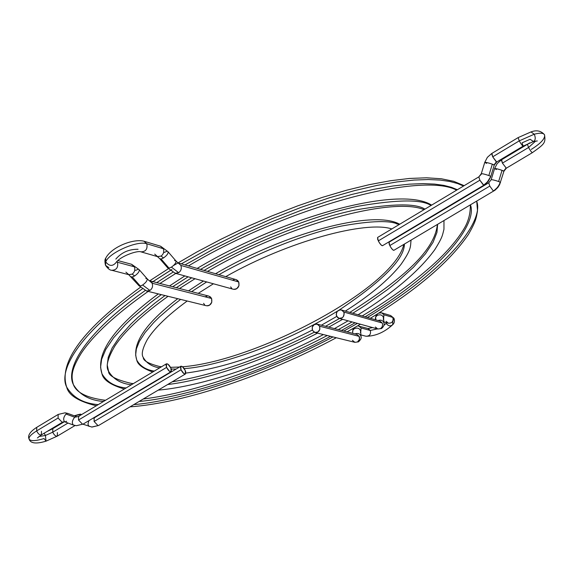 <?xml version="1.0" encoding="UTF-8"?>
<svg xmlns="http://www.w3.org/2000/svg" width="574" height="574" viewBox="0 0 574 574"><rect width="100%" height="100%" fill="white"/><g stroke="black" fill="none" stroke-linecap="round" stroke-linejoin="round"><path stroke-width="0.86" d="M356.755 334.362L359.195 336.371L359.568 337.663L359.252 339.908L357.509 341.91L358.542 341.817L357.509 341.91L359.41 339.471L359.195 336.371L319.596 326.211C320.45 330.272 318.929 332.368 315.047 332.511L312.478 330.38C311.639 326.297 313.167 324.202 317.07 324.102L319.596 326.211L359.195 336.371L356.777 334.369L317.171 324.123M361.01 336.594C360.228 333.781 358.183 332.877 354.897 333.881C358.14 332.877 360.178 333.759 361.01 336.529L361.01 336.558C361.677 337.792 360.845 339.564 358.506 341.839L354.883 342.326L352.4 340.303M352.558 331.6L352.823 330.287L354.352 328.651L354.366 327.754L354.352 328.651L352.823 330.287L352.658 333.307M386.194 323.334C388.182 326.089 390.334 326.57 392.645 324.776C390.327 326.57 388.182 326.089 386.194 323.334L383.841 325.408L386.194 323.334L385.893 322.502L386.194 323.334L386.618 322.71L386.194 323.334M383.877 321.921L388.411 323.227C392.164 323.219 393.635 321.282 392.831 317.429L393.951 318.24L392.831 317.429C393.635 321.311 392.15 323.234 388.376 323.219L386.13 321.304M378.625 313.16L381.645 312.823L383.898 314.753L392.831 317.429L383.898 314.753L383.611 318.922L383.898 314.753L381.617 312.816M383.984 323.227C383.21 320.5 381.215 319.596 378.008 320.507C381.172 319.596 383.167 320.479 383.984 323.155L383.518 317.809C382.571 314.99 380.462 314.179 377.197 315.377L377.276 314.007L377.197 315.377C380.512 314.172 382.621 315.011 383.525 317.896L383.253 319.338M383.984 323.155C384.544 324.755 383.726 326.556 381.531 328.55L377.778 328.995L381.559 328.529L377.8 328.995L375.396 327.001M392.645 324.776L392.896 321.196L393.951 318.24C394.89 320.959 394.438 323.155 392.594 324.834C384.142 332.432 375.288 336.235 366.025 336.249C369.678 336.163 371.098 334.233 370.302 330.459L377.427 328.895L370.302 330.459C371.098 334.255 369.656 336.185 365.982 336.235M361.01 336.529L360.666 331.148C359.755 328.292 357.645 327.46 354.352 328.651C357.688 327.453 359.798 328.314 360.666 331.227L360.407 332.568M357.537 325.924L358.764 326.018L361.103 327.976L360.73 332.246L361.103 327.976L370.302 330.459L361.103 327.976L358.743 326.01M368.02 328.536L370.302 330.459L367.984 328.522L372.648 327.582M375.382 318.448L375.647 317.035L377.197 315.377L375.647 317.035L375.877 319.89L375.647 317.035L375.482 319.775M343.797 312.034C344.651 316.181 343.08 318.29 339.091 318.348L336.601 316.252C335.754 312.077 337.34 309.974 341.358 309.946L343.797 312.034L382.262 323.033L343.797 312.034L344.213 313.641L343.245 316.826L342.004 317.924L338.925 318.305L337.562 317.537L336.185 314.645L337.153 311.46L339.901 309.845L341.465 309.982L343.797 312.034M379.895 321.053L382.262 323.033L382.643 324.324L382.126 326.993L380.562 328.593L382.126 326.993L382.643 324.324L382.262 323.033L379.923 321.06L341.444 309.974M390.629 315.535L392.831 317.429L390.6 315.521L381.645 312.823L379.392 312.672M312.478 330.38L314.774 332.439L317.817 332.066L319.811 329.49L319.596 326.211L317.293 324.159L314.258 324.532L312.263 327.108L312.478 330.38M431.009 204.753L431.612 205.133L431.009 204.753C399.289 185.624 285.414 215.738 197.169 268.417M131.123 383.346L132.58 384.071L131.123 383.346L133.333 383.619M147.166 385.936L147.798 385.936L147.166 385.936M167.68 384.508C199.25 380.964 257.073 364.454 317.53 333.121C257.073 364.454 199.25 380.964 167.68 384.508M328.802 327.13L342.635 319.323L328.802 327.13M352.788 313.239L365.107 305.418L387.364 289.712L397.093 282.006L413.402 267.305L425.356 253.938L433.076 242.257L436.965 232.398L437.61 224.362L436.965 232.398L433.076 242.257L425.356 253.938L413.402 267.305L397.093 282.006L387.364 289.712L365.107 305.418L352.788 313.239M126.065 387.974C114.793 386.754 106.75 382.019 101.95 373.76L100.565 367.288L101.655 359.202L105.803 349.401L113.544 337.849L125.304 324.662L132.759 317.537L150.79 302.455L161.294 294.634L150.79 302.455L132.759 317.537L125.304 324.662L113.544 337.849L105.803 349.401L101.655 359.202L100.565 367.288L101.95 373.76C95.298 353.498 114.083 326.871 158.288 293.895M172.674 286.742L188.114 276.819L172.674 286.742M200.541 269.385C255.99 237.198 319.266 214.066 359.087 206.08C397.753 199.472 421.732 199.278 431.009 205.492C421.732 199.278 397.753 199.472 359.087 206.08C319.266 214.066 255.99 237.198 200.541 269.385M424.918 209.137C415.856 203.261 392.795 203.519 355.729 209.912C317.566 217.611 257.188 239.674 204.079 270.404M191.687 277.802L176.311 287.682M165.003 295.553L154.994 303.036L137.825 317.458L130.728 324.274L119.543 336.873L112.181 347.916L108.249 357.286L107.223 365.021L108.565 371.22C113.107 379.048 120.705 383.576 131.367 384.802C120.705 383.576 113.107 379.048 108.565 371.22C105.516 366.843 107.596 358.477 114.8 346.122C124.501 331.399 142.259 314.796 168.06 296.306M396.397 223.817L399.633 224.269L398.901 223.817C371.844 209.775 284.489 233.324 215.566 273.719M159.393 366.477L160.799 367.188L159.393 366.477M171.267 369.046L176.153 369.039L171.267 369.046M184.154 368.573C212.057 367.267 279.387 347.062 337.469 311.101C279.387 347.062 212.057 367.267 184.154 368.573M339.263 309.982C382.65 281.009 404.369 259.032 404.412 244.058C404.369 259.032 382.65 281.009 339.263 309.982M154.277 371.091C146.097 369.907 140.257 366.255 136.77 360.135L135.643 355.134L136.368 348.913L139.382 341.401L145.086 332.568L153.789 322.48L159.328 317.02L172.781 305.433L180.638 299.406L172.781 305.433L159.328 317.02L153.789 322.48L145.086 332.568L139.382 341.401L136.368 348.913L135.643 355.134L136.77 360.135C131.59 344.005 145.244 323.521 177.739 298.688M191.608 291.642L206.676 281.927L191.608 291.642M218.931 274.688C262.203 250.056 310.484 232.47 341.566 226.034C371.823 220.624 390.951 220.172 398.944 224.678C390.951 220.172 371.823 220.624 341.566 226.034C310.484 232.47 262.203 250.056 218.931 274.688M161.488 366.779L159.342 366.47C148.444 363.6 143.091 360.616 143.306 357.516C146.564 363.256 152.017 366.707 159.651 367.877C152.017 366.707 146.564 363.256 143.306 357.516C141.089 354.517 142.438 348.504 147.353 339.485C154.356 328.228 167.63 315.406 187.181 301.013M461.518 185.065L463.598 185.416M476.65 201.201C484.32 220.079 450.109 267.828 367.425 317.458M357.415 323.392L343.898 331.04M332.985 336.931C251.103 380.246 173.011 401.477 133.792 404.613M114.757 405.617L114.14 405.617M103.241 399.992L104.741 400.731L103.241 399.992L105.566 400.236M119.342 402.518L119.966 402.518L119.342 402.518M139.102 401.463C177.115 398.27 252.043 377.771 330.581 336.335C252.043 377.771 177.115 398.27 139.102 401.463M341.544 330.43L355.105 322.753L341.544 330.43M365.143 316.798C444.47 269.077 477.496 223.229 470.45 204.882C477.496 223.229 444.47 269.077 365.143 316.798M98.233 404.627C83.488 403.493 72.963 397.617 66.656 386.998C58.641 371.622 75.868 335.56 142.33 288.873C75.868 335.56 58.641 371.622 66.656 386.998C58.455 362.33 83.051 329.081 140.436 287.251M151.694 282.451L171.92 269.5M181.319 263.853L210.773 247.459L241.324 232.276L271.889 218.766L301.472 207.243L329.254 197.843L354.646 190.582L377.312 185.337L397.1 181.915L414.055 180.064L428.326 179.533L440.143 180.078L449.772 181.463L457.478 183.508L463.541 186.026L457.478 183.508L449.772 181.463L440.143 180.078L428.326 179.533L414.055 180.064L397.1 181.915L377.312 185.337L354.646 190.582L329.254 197.843L301.472 207.243L271.889 218.766L241.324 232.276L210.773 247.459L181.319 263.853M457.356 189.729L451.444 187.325L443.932 185.395L434.583 184.096L423.117 183.615L409.305 184.168L392.917 185.983L373.81 189.32L351.962 194.399L327.496 201.409L300.74 210.464L272.263 221.557L242.838 234.551L213.413 249.145L185.015 264.915M172.817 272.277L156.724 282.616M145.179 290.544C81.924 335.324 65.687 369.735 73.364 384.53C79.37 394.675 89.4 400.336 103.463 401.499C89.4 400.336 79.37 394.675 73.364 384.53C71.248 376.91 70.595 370.359 81.321 353.139C93.49 334.879 115.776 314.301 148.178 291.405M170.306 270.498L152.921 281.633M488.768 182.79L491.172 179.712L488.768 182.79L389.043 242.206L389.789 245.579L489.794 186.084L488.761 182.797L489.794 186.084L493.375 191.02L496.553 188.502L498.993 185.223L500.27 182.216L498.634 181.506C494.731 180.193 492.241 179.59 491.172 179.705C492.212 179.583 494.702 180.186 498.634 181.506L502.049 170.335C498.117 169.007 495.627 168.419 494.573 168.569C495.656 168.426 498.146 169.014 502.049 170.335L503.893 171.296L505.988 168.117L503.678 171.066L502.049 170.335L498.634 181.506L500.492 182.439L497.636 187.268L494.056 190.59L493.375 191.02L489.794 186.084L389.789 245.579C391.482 248.686 392.838 250.271 393.857 250.321L495.025 190.202L497.902 187.397L499.61 184.67L503.893 171.296L506.311 168.204L502.422 163.131L506.318 168.196M496.431 169.531L494.573 168.569L491.172 179.712M486.659 163.375L484.75 162.377C485.841 162.227 488.366 162.822 492.327 164.164L494.006 164.91L496.345 161.911L492.707 156.824L519.262 140.867L534.272 134.208L530.979 131.941L534.272 134.208C540.098 132.687 543.549 132.931 544.604 134.94C543.549 132.931 540.098 132.687 534.272 134.208C535.75 137.839 535.492 140.278 533.483 141.527L523.194 146.112L522.046 142.854L530.154 139.26L533.447 141.534C535.485 140.307 535.757 137.868 534.272 134.208L519.262 140.867C521.127 144.167 522.448 145.918 523.208 146.105C522.412 145.868 521.099 144.124 519.262 140.867L492.707 156.824L491.99 153.645M382.564 245.658L381.251 245.12L379.213 242.515L377.663 239.365L377.584 237.464L378.309 240.886L479.864 180.207L483.523 185.244L487.319 182.058L490.77 176.505L487.85 181.413L483.875 185.309L479.864 180.207L378.309 240.886C380.031 244.058 381.43 245.672 382.485 245.722L485.217 184.405L488.137 181.549L490.512 177.273L494.228 165.154L492.327 164.164C488.338 162.815 485.812 162.22 484.75 162.385L481.285 173.721C482.339 173.585 484.865 174.195 488.854 175.536L492.327 164.164L488.854 175.536C484.887 174.202 482.368 173.592 481.285 173.721L478.838 176.871L481.521 173.958M532.407 152.634L532.399 152.634C531.639 152.397 530.362 150.682 528.561 147.496L535.686 141.039L528.561 147.496C530.39 150.732 531.675 152.44 532.407 152.627M527.406 144.296L528.561 147.496L502.422 163.131L528.561 147.496L527.42 144.289L529.637 142.869M544.604 134.94C545.2 138.628 540.751 143.45 531.251 149.419M484.75 162.385L487.369 157.341L491.631 153.559L492.707 156.824L496.689 161.997L494.228 165.154L496.689 161.997L523.194 146.112M479.864 180.207L478.831 176.878L479.864 180.207M490.533 176.268L488.854 175.536L490.533 176.268M491.638 153.552L518.114 137.617L519.262 140.867L518.15 137.609M527.42 144.289L501.36 159.902L502.422 163.131L501.69 159.988M393.879 250.307L392.666 249.74L390.679 247.186L389.143 244.086L389.05 242.199M167.694 267.879L169.021 268.151L161.1 258.996L159.78 258.738L167.694 267.879L175.206 273.267L233.417 289.282C237.887 289.174 239.659 286.742 238.741 281.985L180.853 265.425C181.858 268.388 181.126 270.813 178.65 272.7L175.099 273.238L178.65 272.7L171.439 267.125L169.021 268.151L167.723 267.914M160.469 246.181L163.303 248.707C164.308 251.692 163.568 254.146 161.079 256.061L163.518 257.956C167.027 255.401 168.505 253.299 167.952 251.642M115.862 262.77C112.518 266.515 109.146 266.228 105.731 261.895L105.501 265.31L105.731 261.895C109.146 266.228 112.518 266.515 115.862 262.77M111.779 270.282C116.493 270.117 118.395 267.441 117.469 262.246L116.5 261.852L117.469 262.246C118.402 267.405 116.522 270.081 111.83 270.289L111.722 270.261M145.803 278.419L147.044 278.655C147.604 280.334 146.133 282.451 142.625 285.013C146.083 282.501 147.568 280.392 147.073 278.684L139.145 269.644C139.625 271.337 138.126 273.439 134.66 275.965L132.185 274.114C134.639 272.227 135.371 269.787 134.395 266.817C135.371 269.787 134.639 272.227 132.185 274.114L128.727 274.673L139.008 285.744L140.257 286.017L132.293 276.984L131.044 276.725L132.293 276.984L134.66 275.965L132.185 274.114L128.863 274.709L125.9 272.133M139.116 269.615C139.661 271.28 138.176 273.396 134.66 275.965L132.293 276.984L140.257 286.017L142.625 285.013L149.936 290.451C152.375 288.586 153.107 286.182 152.124 283.226L149.34 280.708L152.124 283.226C153.107 286.182 152.375 288.586 149.936 290.451L146.571 291.011L149.936 290.451L142.625 285.013L140.257 286.017L139.037 285.78M147.073 278.684L149.168 280.664M140.91 251.835C145.774 251.764 147.74 249.073 146.808 243.763C137.509 240.212 108.845 252.854 105.731 261.895C108.845 252.854 137.509 240.212 146.808 243.763C147.748 249.037 145.796 251.735 140.953 251.85L140.86 251.821M164.229 252.46L166.639 251.412M154.693 254.095L157.577 256.643L161.079 256.061L157.412 256.6L159.809 258.766L161.1 258.996L163.518 257.956L161.079 256.061C163.568 254.146 164.308 251.692 163.303 248.707L146.808 243.763L144.009 241.216M138.069 249.267C128.985 249.152 121.573 252.424 115.826 259.089M105.688 258.264L105.731 261.895L105.688 258.264M131.482 264.255L134.395 266.817L117.469 262.246L134.395 266.817L131.503 264.262L117.806 260.539M135.521 270.411L137.882 269.393M139.008 285.744L146.679 291.04L206.439 305.755C210.773 305.562 212.48 303.137 211.576 298.487L152.124 283.226L211.576 298.487L208.778 296.084L149.34 280.708M116.96 261.349L117.469 262.246L116.96 261.349M108.852 267.671L105.501 265.31C107.833 268.654 109.943 270.318 111.83 270.289L128.841 274.702M143.974 241.209L146.808 243.763L163.303 248.707L160.505 246.189L143.974 241.209C133.132 238.389 111.22 247.186 105.702 258.235C104.755 259.276 104.683 261.636 105.501 265.303M163.518 257.956L161.1 258.996L169.021 268.151L171.439 267.125C174.891 264.628 176.369 262.533 175.866 260.84L167.981 251.677C168.462 253.356 166.977 255.444 163.518 257.956M174.518 260.567L175.838 260.804C176.405 262.476 174.941 264.585 171.439 267.125L178.65 272.7C181.126 270.813 181.858 268.388 180.853 265.425L178.162 262.942L180.853 265.425L238.741 281.985L236.151 279.646L237.672 280.514L238.741 281.985L238.963 285.759L236.682 288.765L234.981 289.375L233.245 289.231M203.591 303.337L204.638 304.801M206.131 305.677L207.853 305.827L209.532 305.224L211.784 302.247L211.576 298.487L210.522 297.023L208.757 296.076M207.307 296.005L205.628 296.607M231.724 288.363L230.655 286.892M232.714 280.119L234.407 279.509M171.066 371.694L83.151 424.086L76.407 425.7L83.151 424.086L76.385 425.7L73.379 425.04C71.685 423.081 72.123 420.477 74.692 417.226L77.146 416.767L74.692 417.226L65.988 414.026L67.589 413.38L65.056 412.814L67.589 413.38L65.988 414.026L74.692 417.226C72.137 420.455 71.693 423.06 73.357 425.033L64.69 421.818C62.989 419.838 63.427 417.241 65.988 414.026C63.42 417.262 62.989 419.859 64.69 421.818L64.711 421.825M64.216 421.711L62.1 422.199L62.767 422.062L62.1 422.199L58.096 418.03L58.168 414.45L58.096 418.03L62.1 422.199L64.561 421.761M57.393 432.566L57.321 436.104C55.757 436.477 54.221 435.178 52.729 432.193L45.432 435.458L46.035 441.162L44.019 438.543C35.688 441.069 30.731 441.277 29.131 439.175C28.506 437.173 31.01 434.418 36.65 430.916C31.01 434.418 28.506 437.173 29.131 439.175M74.441 415.856L80.733 414.392M88.848 420.685L87.958 424.279L89.006 426.432L87.958 424.294L88.848 420.685M180.81 366.269L94.136 417.901L94.107 421.481L181.025 369.771L180.839 366.248C182.209 366.061 183.673 367.468 185.215 370.46L185.409 373.99C184.032 374.176 182.575 372.77 181.025 369.771L94.107 421.481L98.01 425.599L91.711 427.056L98.01 425.599L94.107 421.481L94.114 417.915L94.739 417.793M41.464 431.304L41.364 434.884C39.749 435.279 38.178 433.958 36.65 430.916C38.149 433.915 39.706 435.243 41.328 434.913L37.375 437.984M46.02 441.162L45.432 435.458L38.903 436.541L45.432 435.458L44.155 433.219L45.432 435.458L52.729 432.193C54.2 435.135 55.714 436.448 57.285 436.125L46.042 441.155C36.112 444.132 30.465 443.451 29.102 439.11C27.444 435.594 30.006 431.662 36.786 427.314L36.65 430.916L36.75 427.336M166.41 363.83L78.588 416.387L78.53 420.01L166.582 367.396L166.41 363.83C167.838 363.629 169.337 365.057 170.909 368.113L171.081 371.687C169.653 371.887 168.153 370.46 166.582 367.396L78.53 420.01L82.527 424.2L78.53 420.01L78.566 416.394L79.219 416.265M67.897 413.452L76.572 416.638M58.096 418.03L36.65 430.916L58.096 418.03M68.012 423.052L52.729 432.193L68.012 423.052M98.01 425.599L98.606 425.492L98.01 425.599M64.374 421.732L52.837 428.642L52.729 432.193L52.801 428.663M65.077 412.814L58.182 414.435L65.056 412.814M66.613 421.237L65.013 421.897M185.215 370.46L185.725 371.945L185.538 373.896L183.931 373.638L181.025 369.771L180.408 367.08L180.717 366.341L182.324 366.607L185.215 370.46M166.582 367.396L169.545 371.335L171.203 371.6L171.418 369.613L170.909 368.113L167.952 364.189L166.295 363.916L165.972 364.662L166.582 367.396M353.168 328.436L352.565 331.672M315.069 332.518L354.861 342.319M366.025 336.249L360.903 334.922M377.778 328.995L339.098 318.355M376.3 314.624L375.382 318.52M393.943 318.24L390.679 315.549M367.984 328.522L357.674 325.845M431.081 204.789L431.677 205.097M150.288 384.078L150.969 384.049M172.171 381.839C216.19 374.392 263.545 357.853 314.258 332.231M325.551 326.29L339.614 318.448M349.846 312.392C398.485 281.454 434.439 252.632 437.374 224.506M131.08 383.339C115.84 379.73 108.343 375.69 108.565 371.22M169.531 285.931L184.835 275.915M101.95 373.76C103.241 379.931 110.71 385.011 124.35 389M179.504 288.514L195.017 278.72M207.494 271.394C289.325 223.738 393.635 196.437 424.021 209.675M443.967 220.595L443.953 229.306C442.289 235.577 442.891 236.553 434.898 249.518C419.58 270.663 393.986 292.417 358.097 314.767M348.088 320.823L334.477 328.601M323.413 334.57C267.527 364.024 203.361 386.108 158.166 390.148M139.683 390.772L139.087 390.751M398.966 223.846L399.734 224.204M170.528 367.331L179.533 367.03M182.554 366.779C256.607 361.125 394.23 287.804 403.795 244.424M188.53 290.846L203.418 281.03M136.77 360.135C137.71 364.612 143.041 368.565 152.763 371.995M198.231 293.357L213.406 283.778M225.74 276.646C288.162 241.209 365.961 220.359 391.834 228.94M411.07 240.104C410.216 246.72 411.902 248.75 401.004 264.392C388.993 279.56 370.445 295.129 345.354 311.101M336.694 316.439L321.39 325.214M312.335 330.043C266.322 353.591 224.154 367.941 185.84 373.1M167.845 373.99L167.249 373.968M463.67 185.459L464.086 185.696M122.391 400.702L123.044 400.681M143.235 399.016C195.454 392.437 265.575 367.783 327.259 335.517M338.344 329.605L352.063 321.921M362.208 315.951C393.176 297.31 418.69 278.44 438.766 259.362C449.786 248.614 458.138 238.504 463.835 229.026C468.298 221.794 470.465 213.765 470.343 204.947M103.191 399.985C80.396 396.713 74.95 389 73.364 384.53M149.728 280.808L168.419 268.682M173.463 265.575L196.674 252.101L221.112 239.186L246.346 227.046L271.947 215.91L297.468 205.958L322.466 197.356L346.538 190.231L369.283 184.67L390.385 180.738L409.549 178.449L426.575 177.797L441.306 178.758L453.661 181.298L463.605 185.424M66.656 386.998C68.457 395.134 78.351 401.391 96.332 405.761M159.959 283.456L175.795 273.432M188.437 265.906C290.537 205.277 422.737 171.59 456.639 190.159M476.721 201.158L477.511 210.859C476.248 218.134 476.097 221.004 468.513 234.278C449.973 261.55 417.255 289.561 370.352 318.305M360.45 324.224L347.083 331.865M336.292 337.742C266.867 374.872 185.933 402.805 130.004 406.858M111.944 407.296L111.356 407.275M506.311 168.204L532.399 152.634C544.582 143.916 545.781 143.012 544.518 134.768C541.06 130.75 536.525 129.81 530.921 131.955L518.114 137.617M533.511 141.52L537.307 140.946M377.577 237.471L478.831 176.878M494.573 168.569L497.156 163.619L501.353 159.902M160.612 246.217L167.981 251.677M157.549 256.635L140.953 251.85C137.401 250.228 119.83 256.449 115.848 262.806L115.876 262.741M131.611 264.284L139.145 269.644M178.005 262.899L175.866 260.84M236.029 279.61L178.162 262.942M41.328 434.913L62.745 422.077L64.69 421.818M80.984 414.414L81.702 414.521M82.95 424.2L91.948 427.078L98.606 425.492L185.395 373.997M94.114 417.915L92.873 418.288M75.065 425.521L57.285 436.125M80.755 414.392C81.221 413.847 79.069 414.32 74.283 415.798M46.867 431.591L52.837 428.642M36.786 427.314L58.161 414.45M65.307 412.842L67.876 413.445M78.559 416.401L77.138 416.767"/></g></svg>
